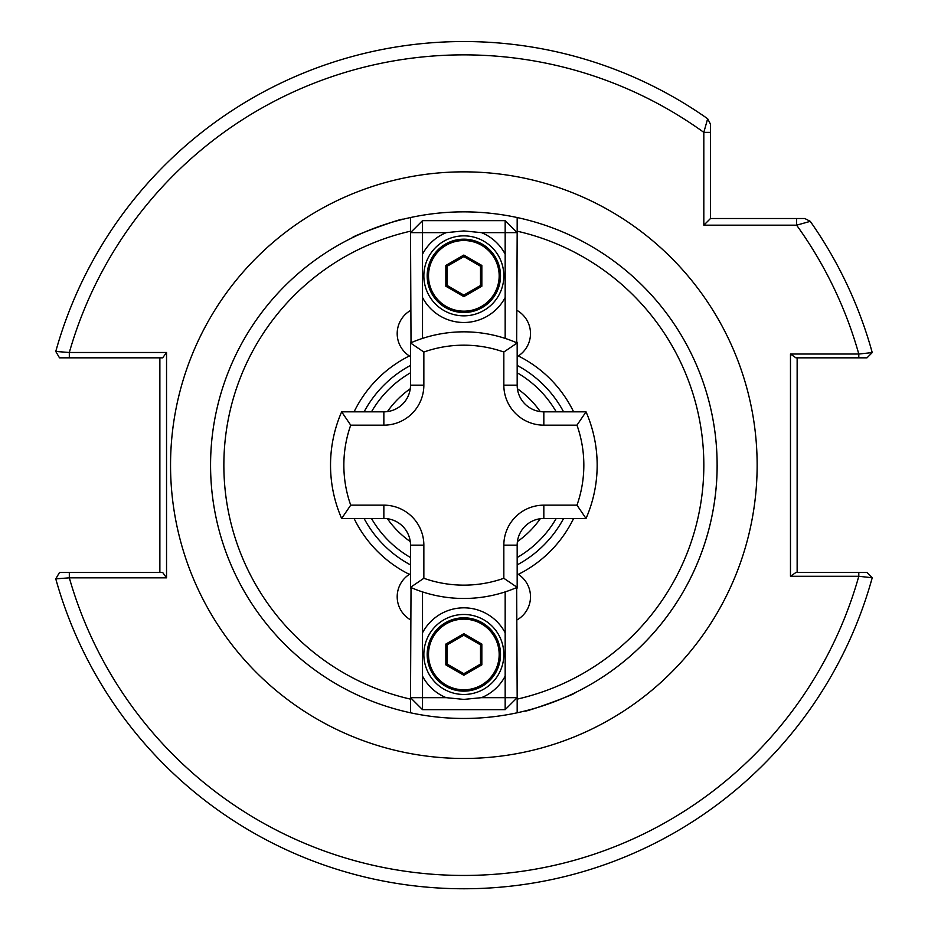 <?xml version="1.0" encoding="UTF-8"?>
<svg xmlns="http://www.w3.org/2000/svg" width="928" height="928" viewBox="0 0 928 928"><rect width="100%" height="100%" fill="white"/><g stroke="black" fill="none" stroke-linecap="round" stroke-linejoin="round"><path stroke-width="1.39" d="M402.74 219.333C403.784 217.326 350.529 236.71 352.628 237.568C350.564 236.698 403.773 217.326 402.74 219.333M524.946 710.987C523.902 712.994 577.158 693.61 575.058 692.752C577.123 693.622 523.914 712.994 524.946 710.987M410.512 356.665L409.364 355.958A26.668 26.668 0 0 1 410.512 310.486M410.512 573.655L409.364 574.362A26.668 26.668 0 0 0 410.512 619.834M516.664 587.575L517.174 697.67L505.168 709.665L422.518 709.665L422.518 697.67L410.512 697.67L410.512 712.785A253.309 253.309 0 0 0 517.174 712.785L517.174 699.132A239.969 239.969 0 0 0 517.174 231.188L517.174 217.535A253.309 253.309 0 0 0 410.512 217.535L410.512 232.65L422.518 220.655L505.168 220.655L505.168 232.65L481.493 232.65A46.667 46.667 0 0 1 505.168 254.179L505.168 232.65L517.174 232.65L517.174 217.535A253.309 253.309 0 0 1 517.174 712.785L517.174 697.67L505.168 697.67L505.168 676.129A46.667 46.667 0 0 1 481.493 697.67L463.838 699.399L446.194 697.67A46.667 46.667 0 0 1 422.518 676.129L422.518 697.67L446.194 697.67M556.208 518.485A106.65 106.65 0 0 1 517.174 557.531M410.512 557.531A106.65 106.65 0 0 1 371.478 518.485M409.364 574.362A122.032 122.032 0 0 1 354.078 518.485M166.541 352.489L162.667 357.837L69.322 357.837L69.322 352.489A410.292 410.292 0 0 1 703.818 132.368L710.488 132.368L710.488 124.178L710.488 218.521L804.82 218.521L810.272 221.351A423.62 423.62 0 0 1 872.227 352.582A423.62 423.62 0 0 0 810.272 221.351L796.63 225.179L703.818 225.179L703.818 132.368L707.658 118.738L710.488 124.178L707.658 118.738A423.62 423.62 0 0 0 55.773 351.457L69.322 352.489L166.541 352.489L166.541 577.831L69.322 577.831L55.773 578.863A423.62 423.62 0 0 0 872.227 577.738A423.62 423.62 0 0 1 55.773 578.863L59.496 572.483L162.667 572.483L166.541 577.831M866.984 572.483L858.794 572.483L866.984 572.483L872.227 577.738L858.794 576.288L790.47 576.288L790.47 354.032L858.794 354.032L872.227 352.582L866.984 357.837L858.794 357.837L866.984 357.837M517.174 573.655L518.323 574.362A122.032 122.032 0 0 0 573.608 518.485M573.608 411.835A122.032 122.032 0 0 0 518.323 355.958L517.174 356.665M518.323 355.958A26.668 26.668 0 0 0 517.174 310.486M517.174 619.834A26.668 26.668 0 0 0 518.323 574.362M410.512 712.785A253.309 253.309 0 0 1 410.512 217.535L410.512 231.188A239.969 239.969 0 0 0 410.512 699.132L410.512 712.785A253.309 253.309 0 0 1 410.512 217.535M354.078 411.835A122.032 122.032 0 0 1 409.364 355.958M833.506 357.837L823.113 357.837M371.478 411.835A106.65 106.65 0 0 1 410.512 372.789A106.65 106.65 0 0 0 371.478 411.835M517.174 372.789A106.65 106.65 0 0 1 556.208 411.835A106.65 106.65 0 0 0 517.174 372.789M797.14 357.837L797.14 572.483M796.63 218.521L796.63 225.179A410.292 410.292 0 0 1 858.794 354.032L858.794 357.837L795.922 357.837L790.47 354.032M790.47 576.288L795.922 572.483L858.794 572.483L858.794 576.288A410.292 410.292 0 0 1 69.322 577.831L69.322 572.483M159.871 572.483L159.871 357.837M69.322 357.837L59.496 357.837L55.773 351.457A423.62 423.62 0 0 1 707.658 118.738M703.818 225.179L710.488 218.521M576.972 505.157A119.99 119.99 0 0 0 576.972 425.163L586.032 411.835A133.319 133.319 0 0 1 586.032 518.485L543.831 518.485A26.668 26.668 0 0 0 517.174 545.154L517.174 587.343L503.834 578.283L503.834 545.154A39.997 39.997 0 0 1 543.831 505.157L576.972 505.157L586.032 518.485A133.319 133.319 0 0 0 597.168 465.16M423.852 578.283L410.512 587.343A133.319 133.319 0 0 0 517.174 587.343A133.319 133.319 0 0 1 410.512 587.343L410.512 545.154A26.668 26.668 0 0 0 383.856 518.485L341.655 518.485L350.714 505.157L383.856 505.157A39.997 39.997 0 0 1 423.852 545.154L423.852 578.283A119.99 119.99 0 0 0 503.834 578.283M576.972 425.163L543.831 425.163A39.997 39.997 0 0 1 503.834 385.166L503.834 352.037L517.174 342.966L517.174 385.166A26.668 26.668 0 0 0 543.831 411.835L586.032 411.835M350.714 425.163L341.655 411.835A133.319 133.319 0 0 0 341.655 518.485A133.319 133.319 0 0 1 341.655 411.835L383.856 411.835A26.668 26.668 0 0 0 410.512 385.166L410.512 342.966A133.319 133.319 0 0 1 517.174 342.966A133.319 133.319 0 0 0 410.512 342.966L423.852 352.037L423.852 385.166A39.997 39.997 0 0 1 383.856 425.163L350.714 425.163A119.99 119.99 0 0 0 350.714 505.157M422.518 591.913L422.518 632.815A46.667 46.667 0 0 1 505.168 632.815L505.168 676.129M463.838 694.469A39.997 39.997 0 0 0 503.834 654.472A39.997 39.997 0 0 0 463.838 614.475A39.997 39.997 0 0 0 423.852 654.472A39.997 39.997 0 0 0 463.838 694.469M481.493 697.67L505.168 697.67L505.168 709.665M505.168 632.815L505.168 591.913M422.518 709.665L410.512 697.67L411.023 587.575M517.174 588.085L515.458 588.085M412.218 588.085L410.512 588.085M422.518 676.129L422.518 632.815M500.505 654.472A36.668 36.668 0 0 1 463.838 691.14A36.668 36.668 0 0 1 427.182 654.472A36.668 36.668 0 0 1 463.838 617.804A36.668 36.668 0 0 1 500.505 654.472A36.668 36.668 0 0 0 463.838 617.804A36.668 36.668 0 0 0 427.182 654.472M463.838 675.259L445.846 664.866L445.846 644.078L463.838 633.685L481.841 644.078L481.841 664.866L463.838 675.259L463.838 673.716L480.507 664.088L480.507 644.856L463.838 635.228L447.18 644.856L447.18 664.088L463.838 673.716M481.841 664.866L480.507 664.088M480.507 644.856L481.841 644.078M463.838 635.228L463.838 633.685M447.18 644.856L445.846 644.078M445.846 664.866L447.18 664.088M427.182 275.848A36.668 36.668 0 0 1 463.838 239.18A36.668 36.668 0 0 1 500.505 275.848A36.668 36.668 0 0 1 463.838 312.504A36.668 36.668 0 0 1 427.182 275.848A36.668 36.668 0 0 0 463.838 312.504A36.668 36.668 0 0 0 500.505 275.848M463.838 255.061L481.841 265.454L481.841 286.242L463.838 296.624L445.846 286.242L445.846 265.454L463.838 255.061L463.838 256.604L447.18 266.22L447.18 285.464L463.838 295.092L480.507 285.464L480.507 266.22L463.838 256.604M445.846 265.454L447.18 266.22M447.18 285.464L445.846 286.242M463.838 295.092L463.838 296.624M480.507 285.464L481.841 286.242M481.841 265.454L480.507 266.22M505.168 338.407L505.168 297.505A46.667 46.667 0 0 1 422.518 297.505L422.518 254.179A46.667 46.667 0 0 1 446.194 232.65L463.838 230.921L481.493 232.65M463.838 235.851A39.997 39.997 0 0 0 423.852 275.848A39.997 39.997 0 0 0 463.838 315.845A39.997 39.997 0 0 0 503.834 275.848A39.997 39.997 0 0 0 463.838 235.851M446.194 232.65L422.518 232.65L422.518 254.179M422.518 297.505L422.518 338.407M505.168 220.655L517.174 232.65L516.664 342.745M411.023 342.745L410.512 232.65L422.518 232.65L422.518 220.655M410.512 342.235L412.218 342.235M515.458 342.235L517.174 342.235M505.168 254.179L505.168 297.505M170.543 465.16A293.306 293.306 0 0 1 463.838 171.854A293.306 293.306 0 0 1 757.144 465.16A293.306 293.306 0 0 1 463.838 758.466A293.306 293.306 0 0 1 170.543 465.16M387.428 518.729A93.322 93.322 0 0 0 410.28 541.581M517.406 541.581A93.322 93.322 0 0 0 540.258 518.729M517.174 365.423A113.1 113.1 0 0 1 563.586 411.835M364.101 411.835A113.1 113.1 0 0 1 410.512 365.423M410.512 564.897A113.1 113.1 0 0 1 364.101 518.485M717.147 465.16A253.309 253.309 0 0 1 517.174 712.785M540.258 411.591A93.322 93.322 0 0 0 517.406 388.739M410.28 388.739A93.322 93.322 0 0 0 387.428 411.591M563.586 518.485A113.1 113.1 0 0 1 517.174 564.897M810.272 221.351A423.62 423.62 0 0 1 872.227 352.582M872.227 577.738A423.62 423.62 0 0 1 55.773 578.863M423.852 545.154L410.512 545.154A26.668 26.668 0 0 0 383.856 518.485L383.856 505.157M543.831 505.157L543.831 518.485A26.668 26.668 0 0 0 517.174 545.154L503.834 545.154M503.834 385.166L517.174 385.166A26.668 26.668 0 0 0 543.831 411.835L543.831 425.163M383.856 425.163L383.856 411.835A26.668 26.668 0 0 0 410.512 385.166L423.852 385.166M503.834 352.037A119.99 119.99 0 0 0 423.852 352.037M428.516 654.472A35.334 35.334 0 0 0 463.838 689.806A35.334 35.334 0 0 0 499.171 654.472A35.334 35.334 0 0 0 463.838 619.138A35.334 35.334 0 0 0 428.516 654.472M499.171 275.848A35.334 35.334 0 0 0 463.838 240.514A35.334 35.334 0 0 0 428.516 275.848A35.334 35.334 0 0 0 463.838 311.17A35.334 35.334 0 0 0 499.171 275.848"/></g></svg>
